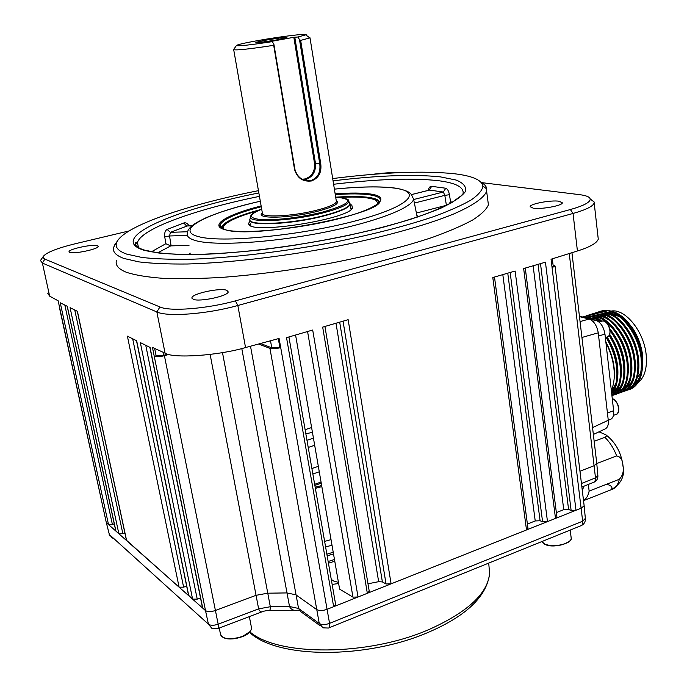 <?xml version="1.0" encoding="UTF-8"?>
<svg xmlns="http://www.w3.org/2000/svg" width="687" height="687" viewBox="0 0 687 687"><rect width="100%" height="100%" fill="white"/><g stroke="black" fill="none" stroke-linecap="round" stroke-linejoin="round"><path stroke-width="1.03" d="M429.401 190.101L431.642 186.332L445.786 188.238C447.495 188.856 448.714 191.02 449.435 194.722L450.569 201.746L448.654 204.314M258.449 190.66C188.899 204.425 126.812 225.121 117.391 241.051C114.188 246.393 117.288 250.755 126.7 254.121L141.891 257.453C155.262 258.956 171.707 259.549 191.235 259.239C232.455 257.823 285.457 251.511 335.96 241.85C373.96 234.173 406.352 225.825 433.136 216.809C449.152 210.952 461.819 205.336 471.153 199.96C478.478 194.825 482.394 190.205 482.918 186.1C481.776 179.908 472.055 175.769 453.755 173.674C423.261 170.634 382.899 172.265 332.68 178.56M481.055 182.27C484.558 184.176 486.473 186.426 486.791 188.994L486.619 191.244C484.189 197.727 473.094 205.576 453.257 214.164C424.858 225.748 380.641 237.96 330.456 247.612C279.91 256.964 227.723 262.881 187.311 264.006C168.169 264.186 152.05 263.482 138.937 261.893L123.986 258.475C115.837 255.504 112.385 251.777 113.647 247.286L115.991 243.035M259.454 196.37C195.804 209.295 141.041 228.659 137.417 242.64L135.236 243.773M116.378 260.622C115.176 265.328 118.662 269.278 126.837 272.456C135.64 275.221 147.722 277.187 163.085 278.338C180.217 278.974 199.874 278.656 222.047 277.385C257.41 274.706 294.38 269.819 332.937 262.735C370.928 255.22 403.862 246.848 431.737 237.608C448.568 231.553 462.231 225.68 472.716 219.969C481.269 214.456 486.508 209.406 488.414 204.82L487.77 199.951M69.645 252.395C73.535 254.327 98.284 249.166 98.155 246.47L97.451 245.706C93.32 243.876 69.061 248.934 69.018 251.657L69.645 252.395M533.206 208.187C541.184 209.569 562.447 205.671 562.361 202.845L559.141 201.231C550.948 199.934 530.218 203.764 530.175 206.589L533.206 208.187M193.202 299.3C199.333 302.194 228.196 296.063 228.221 291.889L226.77 290.3C220.278 287.578 192.171 293.564 191.905 297.772L193.202 299.3M298.115 244.701L278.175 247.629M187.371 235.392L169.552 235.976L170.385 232.343L167.13 229.415C165.138 230.583 164.339 233.03 164.743 236.74L165.833 243.713L170.737 245.886L157.675 252.885M164.743 236.74L169.552 235.976L171.106 245.869L189.002 245.371M192.017 225.8L186.632 226.006L183.755 222.992C185.894 222.416 187.637 223.369 188.985 225.868M431.642 186.332C429.856 186.332 428.774 187.663 428.405 190.342M445.786 188.238L443.355 192.025L444.807 195.348L414.381 203.069M449.435 194.722L444.807 195.348L446.404 205.31L446.868 205.233M416.391 213.047L446.404 205.31M335.651 604.508L333.659 606.698L326.943 609.369L581.408 508.105L584.139 505.701L581.408 508.105L575.989 510.261L571.129 510.467L540.497 263.636M538.05 264.349L568.587 509.462L571.129 510.467M568.587 509.462L563.744 509.66L533.129 265.783M556.35 512.588L563.744 509.66M575.989 510.261L545.444 262.194L523.657 268.54L555.5 518.419L547.487 521.605L542.593 521.794L510.149 272.481M556.908 516.925L555.5 518.419M507.762 273.177L540.094 520.755L542.593 521.794M540.094 520.755L535.225 520.944L502.815 274.62M527.401 524.044L535.225 520.944M547.487 521.605L515.13 271.03L492.794 277.539L526.508 529.952L391.101 583.838L386.051 583.984L343.045 321.181M527.985 528.38L526.508 529.952M339.687 322.16L382.384 581.923L386.051 583.984M382.384 581.923L378.657 581.683L335.995 323.233M367.992 583.787L378.657 581.683M391.101 583.838L348.146 319.695L322.675 327.115L367.339 593.293L358.03 596.994L352.955 597.132L307.57 331.52M369.237 591.224L367.339 593.293M295.573 335.016L339.61 589.137L352.955 597.132M358.03 596.994L312.697 330.026L286.531 337.652L333.659 606.698M168.89 354.423L164.408 355.677C159.745 356.854 156.361 357.077 154.257 356.355L152.462 347.442L165.069 353.144L156.851 311.95L42.388 263.052L40.55 260.648L41.134 259.549M64.827 305.054L112.393 524.482L108.503 524.55L106.519 522.79L205.499 610.588C207.654 611.945 210.909 611.928 215.263 610.537L256.036 595.32L267.741 593.19L286.814 592.924L295.857 594.787L316.613 609.524C319.197 610.88 322.641 610.829 326.943 609.369C322.624 610.855 319.18 610.898 316.613 609.524L295.857 594.787L286.814 592.924L267.741 593.19L256.036 595.32L215.263 610.537C210.892 611.954 207.637 611.971 205.499 610.588L154.257 356.355L156.129 355.823L154.644 348.429M156.129 355.823L163.729 355.316L167.886 354.149M260.485 343.509L271.76 347.82L279.832 347.236L278.312 338.674M279.832 347.236L280.708 347.588C276.097 348.798 272.507 349.065 269.931 348.361L258.613 344.015M590.185 198.904L594.212 202.047L594.186 202.897C593.164 206.237 586.123 209.758 573.044 213.459L237.831 305.5L245.542 347.553L279.094 338.459L329.562 623.358C325.269 624.921 321.834 624.955 319.257 623.478L269.931 348.361M245.542 347.553C218.226 355.677 173.098 358.691 165.069 353.144M235.409 300.863L237.831 305.5C207.337 314.088 167.534 317.136 156.851 311.95L159.925 306.96C169.964 311.7 206.993 308.815 235.409 300.863L570.373 209.535C583.77 205.748 590.373 202.227 590.202 198.99C589.721 196.929 586.2 195.486 579.656 194.661L481.707 182.639M552.013 267.088L553.19 265.998M553.052 264.924L555.053 265.989L552.082 267.672L551.051 259.222L577.423 250.987L573.044 213.459L570.373 209.535M598.102 237.659L598.274 239.196C596.711 243.215 589.764 247.14 577.423 250.987M596.737 463.193L594.358 465.588L579.965 471.248L594.358 465.588L596.737 463.193M145.756 345.286L197.229 599.15L200.527 597.999M164.408 355.677L218.157 624.174C213.82 625.659 210.574 625.668 208.427 624.191L205.499 610.588L202.45 607.531L149.878 347.339M202.734 608.132L150.067 347.433L140.337 342.59L192.6 599.141L188.513 595.191L136.49 340.683M197.229 599.15L192.6 599.141M132.685 338.785L183.609 587.162L186.658 586.114M188.77 595.749L136.67 340.769L127.396 336.158L179.101 587.17L126.442 540.231L77.287 311.254M183.609 587.162L179.101 587.17M126.623 540.626L77.408 311.305L70.065 307.656L118.877 533.756L115.768 530.785L67.18 306.222M74.746 309.983L122.861 533.687L124.897 533.035M122.861 533.687L118.877 533.756M112.393 524.482L114.274 523.88M115.948 531.145L67.292 306.282L60.25 302.778L108.503 524.55M59.614 307.553L58.146 300.794L49.653 296.149L47.704 293.194M59.76 308.205L106.193 522.103L109.362 534.52L106.279 522.498M305.114 429.676L311.606 427.546L305.114 429.676M399.19 172.66C391.891 172.368 382.685 172.969 371.581 174.446M129.07 230.944L75.304 243.739C57.313 248.153 46.682 252.335 43.401 256.277L43.247 257.865L44.878 259.111L159.925 306.96M187.517 231.751L170.385 232.343L187.388 225.929M579.467 316.638L589.171 319.043C593.894 320.958 596.926 325.544 598.257 332.817L608.27 420.272C608.734 425.021 607.531 427.984 604.654 429.169L593.353 434.467M611.731 393.891C616.814 387.82 618.695 378.58 617.364 366.18C615.99 355.9 612.521 346.231 606.956 337.188M611.653 393.239C616.162 387.047 617.776 378.125 616.488 366.48C615.105 356.184 611.628 346.506 606.063 337.446M611.327 390.302C614.075 384.127 614.899 376.502 613.809 367.408C612.727 359.009 610.099 350.799 605.943 342.787M628.219 389.847C633.56 388.584 637.562 384.737 640.215 378.305C642.354 372.526 642.955 365.656 642.027 357.695C639.709 336.175 623.994 313.547 609.472 310.833L603.529 310.507L600.404 311.245M627.935 389.993C638.137 386.549 642.525 375.892 641.083 358.021C638.601 332.963 617.836 307.862 602.679 310.782L598.703 311.846M626.243 390.663C635.836 386.755 639.915 376.175 638.463 358.923C635.964 333.848 615.208 308.703 600.077 311.606L596.96 312.336M624.509 391.212C634.694 387.777 639.056 377.111 637.605 359.215C635.097 334.131 614.35 308.978 599.219 311.881L595.251 312.946M621.477 392.225C631.946 389.057 636.445 378.357 634.977 360.125C632.452 335.016 611.713 309.82 596.617 312.714L593.508 313.444M621.074 392.432C631.241 389.014 635.587 378.348 634.11 360.417C631.576 335.308 610.846 310.095 595.758 312.98L591.79 314.045M618.042 393.453C628.485 390.293 632.959 379.585 631.473 361.328C628.923 336.192 608.201 310.945 593.139 313.822L590.039 314.543M617.63 393.651C627.772 390.25 632.1 379.576 630.606 361.628C628.055 336.475 607.334 311.22 592.28 314.088L588.321 315.153M615.93 394.329C625.453 390.456 629.464 379.859 627.961 362.538C625.393 337.369 604.689 312.061 589.661 314.929L586.561 315.651M614.178 394.879C624.294 391.496 628.605 380.813 627.094 362.83C624.517 337.661 603.813 312.345 588.802 315.204L583.177 317.102M611.937 395.712C621.795 392.14 625.96 381.483 624.44 363.749C622.542 350.49 617.656 338.871 609.781 328.893M601.829 321.181C596.316 317.171 591.095 315.462 586.166 316.037L582.464 316.999M611.945 395.755C621.211 391.736 625.084 381.165 623.573 364.05C621.812 351.564 617.312 340.426 610.065 330.645M601.013 321.499C595.474 317.463 590.245 315.737 585.307 316.312L582.387 316.982M611.911 395.463C619.373 390.31 622.379 380.151 620.911 364.96C619.425 354.045 615.664 343.938 609.627 334.646M594.83 320.056L588.75 317.583L582.971 317.119M611.877 395.214C618.755 389.778 621.477 379.791 620.035 365.261C618.609 354.647 614.985 344.754 609.163 335.574M592.134 319.386L583.787 317.325M613.852 387.004L614.427 387.348M615.363 387.872L616.582 388.481M617.759 388.988L618.489 389.271M626.106 390.31L626.724 390.233M627.772 389.941L627.308 390.027M596.754 320.297L597.407 319.197M597.802 318.613L598.557 317.592M599.433 316.578L600.069 315.934M601.348 314.835L603.092 313.701M603.744 313.366L606.174 312.473M624.535 318.674L632.083 327.313C637.94 336.046 641.486 345.69 642.74 356.244L642.439 369.28M608.785 310.696L611.713 311.159C618.832 313.04 625.402 318.253 631.439 326.806C637.562 335.909 641.28 345.913 642.585 356.811L642.731 366.755L641.744 372.74M600.146 319.206L600.627 318.39M601.245 317.446L601.992 316.458M602.885 315.436L603.504 314.809M604.809 313.71L606.552 312.585M611.267 311.056L611.327 311.048C625.325 308.446 644.2 331.752 646.201 355.059C647.291 368.335 644.518 377.592 637.871 382.839M637.235 377.824L640.834 372.783M608.27 420.204L609.592 419.723C612.684 418.933 614.032 415.936 613.637 410.714L604.946 334.002C603.658 326.737 600.636 322.177 595.887 320.314L579.424 316.243M626.355 320.374L625.883 319.996M618.274 315.857L613.671 315.187M638.352 380.005L634.384 384.102M607.11 312.224L610.726 312.654L620.37 317.282M640.001 376.382L637.124 381.92L633.191 385.75M642.276 368.876C643.461 351.272 638.034 335.496 625.986 321.55M616.084 382.874L611.49 391.77M619.64 381.483C618.231 386.489 615.981 390.139 612.881 392.44M589.489 317.772L595.028 318.708L600.85 321.55M623.186 380.1C621.787 385.158 619.519 388.851 616.402 391.178M615.157 391.994L612.315 393.196M593.036 316.655C597.269 316.664 601.718 318.382 606.363 321.808M587.978 318.364L588.467 318.012M589.025 317.652L590.992 316.638M591.765 316.338L594.667 315.659M596.565 315.548C600.842 315.556 605.324 317.3 610.004 320.777M630.245 377.335C628.845 382.504 626.57 386.283 623.401 388.662M622.156 389.495L619.296 390.723M618.515 390.92L617.622 391.092M600.094 314.431C604.405 314.457 608.922 316.226 613.637 319.756M633.758 375.952C632.366 381.182 630.073 384.995 626.888 387.408M625.634 388.249L622.766 389.495M621.993 389.701L621.048 389.873M592.142 318.725L593.448 317.342M603.607 313.324C607.961 313.358 612.512 315.161 617.261 318.725M605.041 312.345L605.479 312.293M605.84 341.911C612.538 354.535 615.303 366.806 614.135 378.717M607.222 337.119C615.346 350.404 618.832 363.775 617.699 377.24M614.547 388.035L611.533 392.131M609.712 334.389C618.472 347.794 622.31 361.585 621.246 375.763M618.094 386.712L612.615 392.809M588.957 317.634L597.776 319.361M609.738 328.712C620.704 342.495 625.72 357.695 624.784 374.295M592.495 316.509L601.374 318.279M611.576 325.732C623.547 339.455 629.12 355.153 628.304 372.818M596.024 315.393L604.964 317.196M615.269 324.779C627.059 338.365 632.581 353.891 631.825 371.349M599.536 314.285L608.545 316.114M618.953 323.826C630.563 337.283 636.016 352.629 635.329 369.881M592.452 318.854L593.731 317.446M622.628 322.89C634.058 336.201 639.451 351.375 638.824 368.404M309.013 37.321L309.785 37.905L300.657 40.404L320.735 163.583C321.825 172.411 318.708 178.216 311.383 180.982C302.89 181.952 297.282 178.148 294.577 169.595L273.692 45.325C249.046 49.112 235.667 50.537 233.571 49.601L233.649 49.49M256.801 40.773C244.125 43.075 237.333 44.655 236.44 45.514C238.303 46.295 250.24 45.007 272.25 41.641L273.881 44.2L294.921 169.397C297.256 177.212 302.263 180.973 309.94 180.681L310.953 180.492C317.883 177.856 320.82 172.248 319.738 163.686L299.48 39.545L297.832 37.012L305.758 34.865C309.88 32.916 279.867 36.574 256.801 40.773M273.692 45.325L273.881 44.2M277.995 39.683C263.911 42.044 256.526 42.929 255.822 42.328L264.684 40.37C276.913 38.283 284.324 37.347 286.908 37.562L277.995 39.683M294.775 37.175L315.436 163.154L314.509 163.257L293.838 37.304L297.832 37.012M272.25 41.641L269.639 41.77M293.838 37.304L269.622 41.684M299.48 39.545L300.657 40.404M331.263 579.373L333.659 581.03L338.442 582.353M311.907 468.534L318.33 466.327M312.86 474.004L319.275 471.789L312.86 474.004M597.87 475.533L595.492 477.894L569.257 253.537M581.88 487.04L594.307 482.042L595.389 480.23L595.492 477.894L581.451 483.493M585.35 518.402L582.662 521.21L552.082 267.672M250.506 346.214L298.553 608.45L300.434 611.396L320.211 625.797M329.073 627.789L580.661 525.838C582.207 525.469 582.877 523.923 582.662 521.21L329.562 623.358C329.992 626.286 329.623 627.841 328.455 628.038L323.036 627.849L319.257 623.478L298.553 608.45L289.519 606.518L241.79 348.541M299.231 610.597L298.021 610.142C293.993 610.966 291.159 609.755 289.519 606.518L270.317 606.724C270.498 609.927 269.656 611.172 267.793 610.468M222.485 352.611L270.317 606.724L258.638 608.862L210.128 354.44M267.784 610.46L263.645 611.207C261.498 612.641 259.832 611.859 258.638 608.862L218.157 624.174C218.672 627.094 218.483 628.605 217.581 628.699L211.828 628.296L208.427 624.191L109.362 534.52L112.367 538.093M338.648 583.555L332.139 584.388M305.844 433.823L312.439 432.338M583.529 500.6C586.312 498.831 588.184 495.671 589.137 491.102L619.331 479.268C622.808 475.567 624.002 471.05 622.92 465.717C622.766 460.015 620.679 456.743 616.668 455.919L596.78 463.519L571.936 252.696M594.161 441.312L604.861 437.336C606.578 436.434 606.879 435.558 605.771 434.725L598.978 431.831M606.655 484.232C611.473 485.546 612.984 487.375 611.198 489.719C621.263 483.897 625.179 475.816 622.954 465.477C621.151 452.389 615.423 442.145 605.771 434.725M619.331 479.268C617.948 485.159 615.157 488.68 610.932 489.831L583.538 500.66M589.137 491.102L588.338 484.455M582.293 490.441L583.916 486.224M378.065 203.704L376.27 200.544C370.825 197.487 358.708 196.43 339.91 197.392M378.151 201.884L379.155 202.691M350.276 204.365L351.796 205.155L352.5 207.946C349.279 218.99 252.988 234.43 248.883 224.537L248.471 223.584L250.18 220.785M250.746 223.756L250.798 225.817M351.332 209.303L350.731 207.362M257.728 210.857C238.432 216.276 227.062 221.394 223.593 226.221L223.438 229.149M222.004 228.548L222.906 227.174M450.569 201.746L452.398 202.253M138.491 247.552L137.417 242.64L135.391 242.855C134.867 245.457 137.692 247.827 143.858 249.956L158.886 253.039C172.248 254.345 188.659 254.714 208.127 254.147C249.123 252.223 300.992 245.336 348.189 235.461C371.186 230.334 391.994 224.95 410.586 219.299C427.494 213.648 441.054 208.178 451.256 202.905L461.183 195.795L463.072 193.708C464.154 187.242 455.902 182.897 438.332 180.69C412.286 177.813 377.378 179.006 333.607 184.271M333.049 180.844C377.953 175.391 413.806 174.077 440.599 176.911L456.22 180.071C463.459 183.025 466.542 186.83 465.468 191.475C461.776 196.551 453.454 202.193 440.487 208.376C424.901 214.756 405.45 221.137 382.144 227.517C343.818 237.101 303.268 244.563 260.493 249.905C233.503 252.747 209.252 254.327 187.749 254.654C168.504 254.25 153.682 252.713 143.282 250.042C106.829 238.209 174.206 209.672 258.853 192.944M137.417 242.64L138.525 247.595M417.215 217.135L413.6 199.178C411.968 208.17 373.548 222.82 321.121 232.876C268.78 242.983 214.155 246.04 195.563 240.587C189.208 238.75 186.469 236.285 187.353 233.185C187.345 231.064 188.805 228.694 191.716 226.057C193.648 224.211 198.26 221.523 205.55 217.977C219.205 212.094 237.453 206.504 260.304 201.214M417.498 217.04L417 216.07M260.304 201.239C207.56 212.936 173.571 230.085 198.2 236.534C220.175 243.129 296.638 236.088 352.405 221.695C408.447 207.414 424.119 191.939 394.888 188.152C380.297 186.254 360.125 186.581 334.389 189.14M335.144 193.846C350.336 192.729 362.247 192.798 370.86 194.069C391.985 197.092 378.863 208.608 338.056 218.887C297.505 229.235 242.502 234.413 225.482 229.827C208.178 225.714 226.547 214.602 261.137 205.945M261.275 206.744C235.89 213.391 222.116 219.582 219.943 225.327L219.6 225.611C219.299 227.251 221.308 228.642 225.628 229.802C252.61 238.956 377.91 214.997 380.023 201.497L380.16 201.231C381.13 198.225 377.79 196.113 370.156 194.902C361.731 193.657 350.104 193.562 335.273 194.636M221.308 228.178L219.943 225.327L222.708 228.96M336.261 197.143C350.473 196.173 361.637 196.31 369.743 197.538C375.591 198.483 378.906 199.977 379.696 202.047M379.602 202.176C378.657 200.218 375.368 198.792 369.743 197.882C362.212 196.731 351.942 196.534 338.94 197.306M258.621 210.462C236.276 216.611 223.91 222.339 221.523 227.655L221.429 228.204M221.652 228.359L221.326 227.672C223.369 222.047 236.637 215.967 261.129 209.441M413.668 199.513L443.355 192.025L429.538 190.101L411.47 194.619M188.659 254.585L190.041 252.971M190.119 253.546L189.973 254.585M151.312 251.846L165.833 243.713M167.13 229.415L183.755 222.992M416.889 215.538L418.709 216.628M163.729 355.316L163.12 352.268M271.76 347.82L270.506 340.786M44.878 259.111L42.388 263.052L49.653 296.149M219.866 226.95L220.879 226.908M592.546 427.597L608.27 420.272M598.257 332.817L581.923 337.472M580.051 321.568L589.171 319.043M598.626 336.08L604.946 334.002M613.637 410.714L607.437 412.964M595.887 320.314L592.898 321.276M609.893 311.434L610.726 312.654M614.427 399.903C617.647 402.925 619.047 406.618 618.618 410.972M613.439 415.369L615.853 414.493C621.297 414.098 618.077 399.834 612.28 398.726M321.653 212.36C350.568 204.082 355.239 199.007 335.677 197.135C354.458 199.316 346.351 200.862 348.867 201.506C347.811 204.932 338.923 208.805 322.212 213.125C289.553 221.532 246.075 223.215 250.532 216.293L251.167 215.143C251.734 215.349 249.39 214.335 261.713 209.226C248.101 214.782 248.059 218.251 261.601 219.642C278.475 220.149 298.502 217.719 321.653 212.36M347.356 199.402L349.159 202.021M250.412 216.989L250.059 218.93C245.491 226.049 289.794 224.4 323.079 215.787C340.091 211.373 349.133 207.397 350.19 203.876L350.258 204.417C348.833 207.921 339.799 211.836 323.165 216.147C290.85 224.503 247.432 226.418 249.939 219.763M349.382 202.433L351.074 209.518M233.717 49.79L262.348 212.884C259.729 217.916 292.044 216.517 316.235 210.334C328.592 207.173 335.316 204.305 336.424 201.738L336.269 200.793M336.261 200.724C340.263 203.386 333.805 206.959 316.879 211.45C289.562 218.466 254.284 219.162 262.34 212.833M309.94 180.681L303.766 179.934L305.414 179.668C312.722 177.1 316.063 171.595 315.436 163.154L320.735 163.583M302.203 179.221L304.994 178.938C311.941 176.507 315.11 171.278 314.509 163.257M313.444 438.151L306.969 440.298M308.223 447.443L314.68 445.279M616.668 455.919C613.749 448.293 609.816 442.102 604.861 437.336M321.662 485.546L315.17 487.246M315.367 488.345L321.851 486.636M249.888 631.868C278.055 656.471 368.318 656.265 429.212 629.429C467.572 612.151 487.71 593.508 489.599 573.499L488.981 566.088M331.031 539.621L324.633 541.399M334.475 559.501L328.137 561.485M327.158 555.86L333.513 553.911M328.438 563.194L334.767 561.185M333.221 552.245L326.866 554.177M321.052 482.059L314.655 484.292M314.852 485.408L321.25 483.167M325.612 546.998L332.001 545.186M606.123 322.495C609.163 325.595 610.399 329.271 609.841 333.538M605.359 337.678L608.459 336.398C612.632 332.989 607.591 319.979 602.508 321.018L601.434 321.361M541.94 541.528L544.611 544.052C552.073 548.252 571.644 543.889 571.206 538.144L571.095 537.243M569.721 540.927C562.507 545.967 554.246 547.075 544.937 544.25M219.256 628.064L220.415 633.869C222.554 639.357 229.862 640.224 242.331 636.471C248.162 634.007 251.244 631.233 251.571 628.15L251.313 626.819M249.982 631.585L242.339 636.634M242.245 636.669C234.662 639.365 228.393 639.691 223.43 637.665M117.391 241.051L114.669 244.924M334.389 189.114C360.194 186.538 380.469 186.203 395.205 188.101C410.8 190.874 410.843 194.327 411.41 194.576L413.6 199.178M417.997 216.869L417.061 216.165M556.934 517.139L525.272 268.076M528.011 528.612L494.494 277.041M324.925 326.462L369.288 591.533M335.711 604.843L288.926 336.956M192.051 298.544L191.905 297.772M530.227 207.019L530.175 206.589M553.207 266.187L552.314 258.827M594.186 202.897L598.274 239.196M584.139 505.675L555.053 265.989M106.193 522.103L59.537 308.025M43.401 256.277L40.842 259.969M590.202 198.99L594.212 202.047M486.619 191.244L488.414 204.82M482.918 186.1L486.791 188.994M192.077 225.757L186.83 225.954M429.366 190.101L411.419 194.593M603.529 310.507L602.679 310.782M600.077 311.606L599.219 311.881M596.617 312.714L595.758 312.98M593.139 313.822L592.288 314.088M589.661 314.929L588.802 315.204M586.174 316.037L585.307 316.312M632.083 327.313L631.439 326.806M596.316 320.434L597.956 319.91M602.825 318.339L604.964 317.652M642.869 365.948L642.731 366.755M612.272 398.692C615.423 398.855 622.31 408.688 616.711 414.201M336.278 200.853L337.042 201.875L336.424 201.738L309.983 37.768M236.44 45.514L233.571 49.601M256.517 42.611L255.822 42.328M305.758 34.865L309.785 37.905M596.771 463.527L597.896 475.851C597.973 478.71 596.737 480.797 594.203 482.111M584.139 505.701L585.384 518.805C585.461 521.88 584.156 524.121 581.451 525.529M269.106 610.494L295.058 610.262M262.262 611.731L218.019 628.528M109.13 534.254L109.963 536.015M488.723 563.091L489.599 573.499C486.877 596.247 466.567 615.81 428.697 632.169M428.267 632.349C366.575 659.168 277.359 658.962 249.467 632.315M378.09 203L378.52 203.309M250.454 224.958L248.471 223.584M250.755 225.748L250.506 224.348M351.933 208.711L352.5 207.946M223.593 226.221L222.227 228.118M599.133 322.109L602.508 321.018C606.441 320.46 613.156 329.322 608.545 336.338M608.519 336.364L607.712 336.931M544.697 544.216L542.026 541.734M544.8 544.267C552.795 548.93 572.941 542.996 571.206 538.144L570.201 530.081M249.347 616.634L251.571 628.15C250.832 631.86 247.749 634.702 242.322 636.686M242.296 636.694C231.717 640.052 224.58 639.709 220.905 635.647"/></g></svg>
